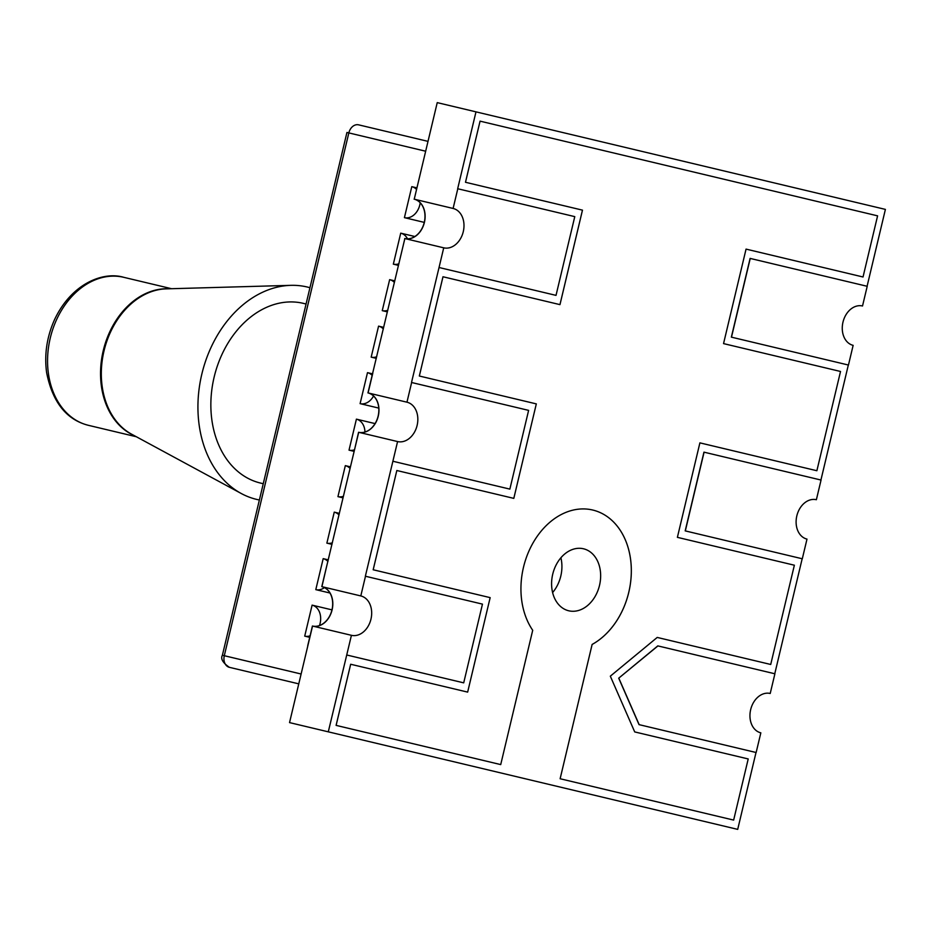 <?xml version="1.0" encoding="UTF-8"?>
<svg xmlns="http://www.w3.org/2000/svg" width="932" height="932" viewBox="0 0 932 932"><rect width="100%" height="100%" fill="white"/><g stroke="black" fill="none" stroke-linecap="round" stroke-linejoin="round"><path stroke-width="1.4" d="M358.575 432.273L354.009 451.985L358.575 432.273A20.236 15.273 103.4 0 0 378.124 416.126A20.236 15.273 103.4 0 0 367.954 392.896L404.861 238.557A20.236 15.273 103.4 0 0 424.41 222.41A20.236 15.273 103.4 0 0 414.239 199.192L437.236 102.625L885.4 209.397L867.086 286.275M404.733 238.522A20.236 15.273 103.4 0 0 424.27 222.387A20.236 15.273 103.4 0 0 414.111 199.157M312.418 626.013L307.723 645.701L312.418 626.013A20.236 15.273 103.4 0 0 331.967 609.866A20.236 15.273 103.4 0 0 321.796 586.647L358.703 432.297A20.236 15.273 103.4 0 0 378.252 416.161A20.236 15.273 103.4 0 0 368.082 392.931L372.777 373.243L367.954 392.896M756.015 752.497L737.701 829.375L289.537 722.603L312.546 626.048A20.236 15.273 103.4 0 0 332.095 609.901A20.236 15.273 103.4 0 0 321.924 586.671L326.491 566.959L321.796 586.647M560.901 557.779A31.874 24.057 -76.6 0 1 560.784 576.127A31.874 24.057 -76.6 0 1 552.606 592.554M599.521 585.354A31.874 24.057 -76.6 0 1 568.741 610.786A31.874 24.057 -76.6 0 1 552.723 574.217A31.874 24.057 -76.6 0 1 583.514 548.785A31.874 24.057 -76.6 0 1 599.521 585.354M842.982 322.134A20.236 15.273 -76.6 0 1 862.519 305.987L867.214 286.299L750.109 258.409L731.352 337.139L848.458 365.041L853.141 345.353A20.236 15.273 -76.6 0 1 842.982 322.134M796.825 515.874A20.236 15.273 -76.6 0 1 816.374 499.727L821.057 480.05L703.951 452.148L685.195 530.879L802.301 558.781L806.996 539.104A20.236 15.273 -76.6 0 1 796.825 515.874M750.668 709.613A20.236 15.273 -76.6 0 1 770.216 693.478L774.9 673.789L657.794 645.888L618.708 678.181L639.037 724.63L756.143 752.52L760.838 732.843A20.236 15.273 -76.6 0 1 750.668 709.613M802.172 558.757L774.772 673.754M848.33 365.006L820.929 480.015M457.798 188.765L453.103 208.453L414.239 199.192A20.236 15.273 -76.6 0 1 424.41 222.41A20.236 15.273 -76.6 0 1 404.861 238.557L443.725 247.819L439.042 267.507L556.02 295.374L574.776 216.632L457.67 188.73L475.984 111.852M411.641 382.504L406.958 402.193L368.082 392.931A20.236 15.273 -76.6 0 1 378.252 416.161A20.236 15.273 -76.6 0 1 358.703 432.297L397.58 441.558L392.885 461.247L509.862 489.114L528.619 410.371L411.513 382.481L439.042 267.507M365.484 576.256L360.8 595.932L321.924 586.671A20.236 15.273 -76.6 0 1 332.095 609.901A20.236 15.273 -76.6 0 1 312.546 626.048L351.422 635.309L346.727 654.986L463.705 682.853L482.461 604.122L365.356 576.221L392.885 461.247M328.285 731.841L346.727 654.986M453.103 208.453A20.236 15.273 -76.6 0 1 463.274 231.672A20.236 15.273 -76.6 0 1 443.725 247.819M406.958 402.193A20.236 15.273 -76.6 0 1 417.117 425.411A20.236 15.273 -76.6 0 1 397.58 441.558M360.8 595.932A20.236 15.273 -76.6 0 1 370.959 619.163A20.236 15.273 -76.6 0 1 351.422 635.309M750.237 258.432L731.48 337.174M704.079 452.183L685.323 530.914M657.922 645.923L618.708 678.181M618.836 678.216L639.166 724.653M592.752 510.037A71.694 54.114 -76.6 0 1 628.774 592.333A71.694 54.114 -76.6 0 1 592.135 644.443L560.12 778.744L733.647 820.09L748.21 758.951L634.715 731.923L610.32 676.178L657.223 637.43L770.717 664.469L794.367 565.211L677.389 537.345L699.897 442.863L816.875 470.73L840.524 371.472L723.547 343.605L746.054 249.112L863.032 276.99L877.594 215.851L480.062 121.148L465.487 182.276L582.477 210.143L559.969 304.636L442.98 276.757L419.33 376.015L536.319 403.894L513.8 498.375L396.822 470.509L373.173 569.767L490.162 597.633L467.643 692.115L350.665 664.248L336.103 725.376L500.717 764.589L532.708 630.288A71.694 54.114 -76.6 0 1 523.493 567.25A71.694 54.114 -76.6 0 1 592.752 510.037A71.694 54.114 -76.6 0 1 628.762 592.321A71.694 54.114 -76.6 0 1 592.123 644.443L560.132 778.756M336.114 725.376L350.677 664.248M480.062 121.148L465.499 182.276M582.465 210.143L559.957 304.624M442.991 276.769L419.342 376.027M536.319 403.894L513.812 498.375M396.834 470.509L373.184 569.767M490.162 597.633L467.654 692.115M411.793 186.656L416.802 187.845L411.793 186.656L404.418 217.645A15.937 12.023 103.4 0 0 420.204 202.757A15.937 12.023 103.4 0 1 404.418 217.645L424.27 222.387L404.418 217.645L411.793 186.656A15.937 12.023 103.4 0 1 416.453 189.336A15.937 12.023 103.4 0 0 411.793 186.656M400.725 233.151L414.88 236.518L400.725 233.151L393.339 264.152A15.937 12.023 103.4 0 0 398.849 263.803A15.937 12.023 103.4 0 1 393.339 264.152L398.465 265.375L393.339 264.152L400.725 233.151A15.937 12.023 103.4 0 1 407.517 238.837A15.937 12.023 103.4 0 0 400.725 233.151M389.646 279.647L394.784 280.87L389.646 279.647L382.26 310.647A15.937 12.023 103.4 0 0 387.77 310.298A15.937 12.023 103.4 0 1 382.26 310.647L387.397 311.87L382.26 310.647L389.646 279.647A15.937 12.023 103.4 0 1 394.399 282.443A15.937 12.023 103.4 0 0 389.646 279.647M378.567 326.142L383.704 327.365L378.567 326.142L371.181 357.142A15.937 12.023 103.4 0 0 376.691 356.793A15.937 12.023 103.4 0 1 371.181 357.142L376.318 358.366L371.181 357.142L378.567 326.142A15.937 12.023 103.4 0 1 383.332 328.949A15.937 12.023 103.4 0 0 378.567 326.142M367.488 372.649L372.497 373.837L367.488 372.649L360.102 403.649A15.937 12.023 103.4 0 0 373.557 396.007A15.937 12.023 103.4 0 1 360.102 403.649L378.765 408.088L360.102 403.649L367.488 372.649A15.937 12.023 103.4 0 1 372.136 375.328A15.937 12.023 103.4 0 0 367.488 372.649M356.408 419.144L375.072 423.594L356.408 419.144L349.022 450.144A15.937 12.023 103.4 0 0 354.381 449.841A15.937 12.023 103.4 0 1 349.022 450.144L354.032 451.333L349.022 450.144L356.408 419.144A15.937 12.023 103.4 0 1 364.971 432.017A15.937 12.023 103.4 0 0 356.408 419.144M345.329 465.639L350.467 466.862L345.329 465.639L337.943 496.64A15.937 12.023 103.4 0 0 343.454 496.29A15.937 12.023 103.4 0 1 337.943 496.64L343.081 497.863L337.943 496.64L345.329 465.639A15.937 12.023 103.4 0 1 350.094 468.435A15.937 12.023 103.4 0 0 345.329 465.639M334.25 512.134L339.388 513.369L334.25 512.134L326.876 543.135A15.937 12.023 103.4 0 0 332.386 542.785A15.937 12.023 103.4 0 1 326.876 543.135L332.002 544.358L326.876 543.135L334.25 512.134A15.937 12.023 103.4 0 1 339.015 514.942A15.937 12.023 103.4 0 0 334.25 512.134M323.183 558.641L328.309 559.864L323.183 558.641L315.797 589.641A15.937 12.023 103.4 0 0 324.429 587.626A15.937 12.023 103.4 0 1 315.797 589.641L329.951 593.008L315.797 589.641L323.183 558.641A15.937 12.023 103.4 0 1 327.936 561.437A15.937 12.023 103.4 0 0 323.183 558.641M312.103 605.136L331.967 609.866L312.103 605.136L304.717 636.137A15.937 12.023 103.4 0 0 310.076 635.834A15.937 12.023 103.4 0 1 304.717 636.137L309.727 637.325L304.717 636.137L312.103 605.136A15.937 12.023 103.4 0 1 319.478 625.547A15.937 12.023 103.4 0 0 312.103 605.136M229.377 667.324L298.776 683.855L229.377 667.324A10.112 7.631 103.4 0 1 224.297 655.709L301.118 674.011L222.387 655.266L346.937 132.46L425.668 151.217L348.836 132.915L224.297 655.709A10.112 7.631 103.4 0 0 229.377 667.324C222.771 662.769 220.441 658.749 222.387 655.266L346.937 132.46L348.836 132.915L224.297 655.709L222.387 655.266C220.441 658.749 222.771 662.769 229.377 667.324M358.61 124.841L428.009 141.373L358.61 124.841A10.112 7.631 103.4 0 0 348.836 132.915A10.112 7.631 103.4 0 1 358.61 124.841M263.255 483.72L260.564 483.079A92.373 69.714 103.4 0 1 214.15 377.064A92.373 69.714 103.4 0 1 303.378 303.366L306.069 304.007M309.948 287.72A109.172 82.389 103.4 0 0 307.269 287.021A109.172 82.389 103.4 0 0 290.866 285.343A109.172 82.389 103.4 0 0 201.825 374.128A109.172 82.389 103.4 0 0 241.272 493.517A109.172 82.389 103.4 0 0 256.673 499.412A109.172 82.389 103.4 0 0 259.376 499.995M123.758 277.317A76.086 57.423 103.4 0 0 50.27 338.025A76.086 57.423 103.4 0 0 88.493 425.342C66.428 419.784 52.46 402.17 46.6 372.509C44.2 354.428 46.868 336.755 54.615 319.478C71.811 283.153 103.487 271.224 123.758 277.317L171.581 288.71M88.493 425.342L136.317 436.735M133.637 435.291A76.086 57.423 -76.6 0 1 103.254 350.642A76.086 57.423 -76.6 0 1 168.541 288.792M290.866 285.343L166.187 288.862A76.203 57.504 103.4 0 0 104.034 350.828A76.203 57.504 103.4 0 0 131.563 434.161L241.272 493.517"/></g></svg>
